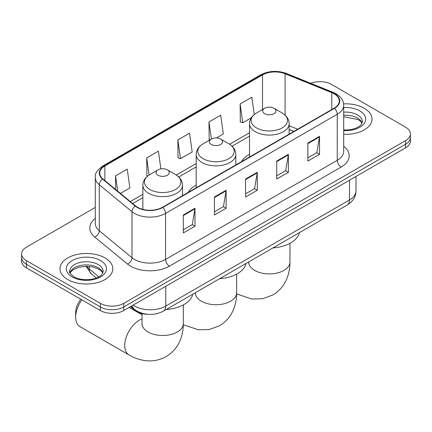 <?xml version="1.0" encoding="UTF-8"?>
<svg xmlns="http://www.w3.org/2000/svg" width="432" height="432" viewBox="0 0 432 432"><rect width="100%" height="100%" fill="white"/><g stroke="black" fill="none" stroke-linecap="round" stroke-linejoin="round"><path stroke-width="0.65" d="M196.182 185.144A29.176 16.843 0 0 0 188.174 192.445M249.507 154.354A29.176 16.843 0 0 0 241.499 161.66M293.803 131.458L289.143 129.578M147.938 314.339A16.513 9.536 180 0 1 134.946 310.279L130.523 306.634M95.299 207.409L26.438 247.169A16.513 9.536 0 0 0 21.6 253.913L21.6 261.101A16.513 9.536 0 0 0 26.438 267.845L100.391 310.543A16.513 9.536 0 0 0 123.746 310.543L405.562 147.841A16.513 9.536 0 0 0 410.4 141.097L410.4 137.5A16.513 9.536 0 0 1 405.562 144.245A16.513 9.536 0 0 0 410.4 137.5L410.4 133.904A16.513 9.536 0 0 0 405.562 127.165L331.609 84.467A16.513 9.536 0 0 0 310.727 83.29M21.6 253.913A16.513 9.536 0 0 0 26.438 260.653L100.391 303.35A16.513 9.536 0 0 0 123.746 303.35L123.746 306.947L405.562 144.245L123.746 306.947A16.513 9.536 0 0 1 100.391 306.947A16.513 9.536 0 0 0 123.746 306.947L123.746 310.543M26.438 260.653L26.438 264.249L100.391 306.947L26.438 264.249A16.513 9.536 0 0 1 21.6 257.51A16.513 9.536 0 0 0 26.438 264.249L26.438 267.845M364.306 108.286A26.422 15.255 0 0 0 343.607 103.864A26.422 15.255 0 0 1 364.306 108.286A26.422 15.255 0 0 1 372.044 119.075A26.422 15.255 0 0 0 364.306 108.286M105.062 257.958A26.422 15.255 0 0 0 76.27 254.648A26.422 15.255 0 0 0 59.956 268.742A26.422 15.255 0 0 0 67.694 279.531A26.422 15.255 0 0 0 96.493 282.836A26.422 15.255 0 0 0 112.806 268.742A26.422 15.255 0 0 0 105.062 257.958A26.422 15.255 0 0 0 76.27 254.648A26.422 15.255 0 0 0 59.956 268.742A26.422 15.255 0 0 0 67.694 279.531A26.422 15.255 0 0 0 96.493 282.836A26.422 15.255 0 0 0 112.806 268.742A26.422 15.255 0 0 0 105.062 257.958M334.136 93.793A17.615 10.168 180 0 1 339.298 100.98A17.615 10.168 180 0 1 334.136 108.173L162.481 207.279A17.615 10.168 180 0 1 135.594 205.924L102.892 178.956A17.615 10.168 180 0 1 99.706 173.124A17.615 10.168 180 0 1 104.863 165.931L262.521 74.909A17.615 10.168 180 0 1 285.082 73.769L331.787 92.653A17.615 10.168 180 0 1 334.136 93.793M334.449 93.609A18.058 10.422 0 0 0 332.035 92.443L285.331 73.564A18.058 10.422 0 0 0 262.208 74.731L104.555 165.753A18.058 10.422 0 0 0 102.53 179.102L135.232 206.069A18.058 10.422 0 0 0 162.788 207.457L334.449 108.351A18.058 10.422 0 0 0 334.449 93.609M183.303 214.99L183.303 232.967L194.983 226.222L194.983 208.246L183.303 214.99M183.303 229.775L192.299 224.586L194.935 208.845A4.406 2.543 -120 0 0 194.983 208.246M192.218 224.629L194.983 226.222M214.445 197.008L214.445 214.99L226.12 208.246L226.12 190.269L214.445 197.008M214.445 211.799L223.436 206.604L226.071 190.863A4.406 2.543 -120 0 0 226.12 190.269M223.36 206.653L226.12 208.246M307.865 143.073L307.865 161.055L319.54 154.31L319.54 136.334L307.865 143.073M307.865 157.864L316.856 152.669L319.491 136.928A4.406 2.543 -120 0 0 319.54 136.334M316.775 152.717L319.54 154.31M276.723 161.055L276.723 179.032L288.398 172.292L288.398 154.31L276.723 161.055M276.723 175.84L285.714 170.651L288.355 154.91A4.406 2.543 -120 0 0 288.398 154.31M285.638 170.694L288.398 172.292M245.581 179.032L245.581 197.008L257.261 190.269L257.261 172.287L245.581 179.032M245.581 193.822L254.578 188.627L257.213 172.886A4.406 2.543 -120 0 0 257.261 172.287M254.497 188.671L257.261 190.269M343.699 134.287A26.422 15.255 0 0 0 372.044 119.075A26.422 15.255 0 0 1 343.699 134.287M123.746 303.35L405.562 140.648A16.513 9.536 0 0 0 410.4 133.904M120.409 193.401L129.886 187.931L127.251 169.144L115.576 175.883L115.576 189.416M216.427 137.965L223.306 133.996L220.671 115.209L208.996 121.948L209.18 139.822M254.237 114.534L251.813 97.232L240.133 103.972L240.322 121.84M160.877 168.89L158.393 151.168L146.713 157.907L146.902 175.775M177.854 139.93L180.49 158.711L192.17 151.972L189.529 133.186L177.854 139.93L178.043 157.799M180.49 158.711L177.854 157.729M209.698 140.017L208.996 139.752M208.996 121.948L211.394 139.039M240.133 103.972L242.768 122.758L251.213 117.882M242.768 122.758L240.133 121.77M147.652 176.056L146.713 175.705M146.713 157.907L149.116 175.014M115.576 175.883L117.72 191.187M264.654 113.681A6.604 3.812 0 0 0 273.996 113.681A6.604 3.812 0 0 0 273.996 108.286L282.199 113.022A18.203 10.508 0 0 1 282.199 127.888A18.203 10.508 0 0 1 256.451 127.883A18.203 10.508 0 0 1 256.451 113.022C251.969 115.684 249.658 119.221 249.507 123.633A19.818 11.443 0 0 0 255.312 131.722A19.818 11.443 0 0 0 276.912 134.201A19.818 11.443 0 0 0 289.143 123.633C288.997 119.221 286.681 115.684 282.199 113.022L273.996 108.286A6.604 3.812 0 0 0 264.654 108.286A6.604 3.812 0 0 0 264.654 113.681M272.965 247.892A30.278 17.48 0 0 0 299.381 232.643M211.329 144.466A6.604 3.812 0 0 0 220.671 144.466A6.604 3.812 0 0 0 220.671 139.072L228.874 143.807A18.203 10.508 0 0 1 228.874 158.674A18.203 10.508 0 0 1 203.126 158.674A18.203 10.508 0 0 1 203.126 143.807C198.644 146.47 196.328 150.007 196.182 154.418A19.818 11.443 0 0 0 201.987 162.508A19.818 11.443 0 0 0 223.582 164.992A19.818 11.443 0 0 0 235.818 154.418C235.672 150.007 233.356 146.47 228.874 143.807L220.671 139.072A6.604 3.812 0 0 0 211.329 139.072A6.604 3.812 0 0 0 211.329 144.466M219.64 278.683A30.278 17.48 0 0 0 246.056 263.428M81.853 299.84A20.644 11.918 120 0 0 75.676 317.174L75.676 312.682A15.136 8.743 -60 0 1 80.768 299.214M75.676 317.174A20.644 11.918 120 0 0 79.952 326.624L128.995 354.942A20.644 11.918 -60 0 1 125.831 338.396A20.644 11.918 -60 0 1 139.32 320.209A20.644 11.918 -60 0 1 142.031 318.935M158.004 175.257A6.604 3.812 0 0 0 167.346 175.257A6.604 3.812 0 0 0 167.346 169.862L175.549 174.598A18.203 10.508 0 0 1 175.549 189.459A18.203 10.508 0 0 1 149.801 189.459A18.203 10.508 0 0 1 149.801 174.598C145.319 177.26 143.003 180.797 142.857 185.209A19.818 11.443 0 0 0 148.662 193.298A19.818 11.443 0 0 0 170.257 195.777A19.818 11.443 0 0 0 182.493 185.209C182.342 180.797 180.031 177.26 175.549 174.598L167.346 169.862A6.604 3.812 0 0 0 158.004 169.862A6.604 3.812 0 0 0 158.004 175.257M166.315 309.469A30.278 17.48 0 0 0 192.731 294.219M134.946 309.787L134.946 310.279M133.169 305.105A22.021 12.712 0 0 0 134.649 306.05A22.021 12.712 0 0 0 165.785 306.05L349.51 199.978A22.021 12.712 0 0 0 355.963 190.987C356.119 196.452 353.214 201.128 347.231 205.016L163.507 311.089A11.011 6.356 60 0 0 165.785 306.05L165.785 286.27M349.51 180.198L349.51 199.978A11.011 6.356 60 0 1 347.231 205.016M132.278 305.618A11.011 7.366 129.5 0 0 134.195 309.199L130.853 306.445M405.562 147.841L405.562 140.648M100.391 310.543L100.391 303.35M86.773 266.296A22.021 12.712 0 0 0 89.219 268.925L89.219 266.425M96.352 277.997L91.233 273.775A11.011 7.366 129.5 0 1 89.219 268.925L98.815 276.842M343.699 146.281A27.524 15.892 180 0 1 341.145 167.054L169.484 266.161A5.503 3.181 60 0 1 165.591 259.416L337.252 160.31A22.021 12.712 0 0 0 343.699 151.324L343.699 105.295A22.021 12.712 180 0 1 337.252 114.286A5.503 3.181 -120 0 0 334.449 108.351M169.484 266.161A27.524 15.892 180 0 1 130.561 266.161A27.524 15.892 180 0 1 127.478 264.038L94.775 237.071A27.524 15.892 180 0 1 95.299 218.425M134.455 259.416A22.021 12.712 0 0 0 165.591 259.416L165.591 213.392A22.021 12.712 180 0 1 131.987 211.696L99.284 184.729A22.021 12.712 180 0 1 95.299 177.439L95.299 223.463A22.021 12.712 0 0 0 99.284 230.753L131.987 257.72A22.021 12.712 0 0 0 134.455 259.416M343.699 105.295C343.343 101.515 342.992 98.366 336.112 93.787L333.218 92.383A5.503 2.576 112 0 0 332.035 92.443M333.218 92.383L286.513 73.505C277.393 70.276 268.736 70.745 260.545 74.909A5.503 3.181 60 0 1 262.208 74.731M104.555 165.753A5.503 3.181 -120 0 0 102.892 165.931C97.178 170.035 94.646 173.875 95.299 177.439M102.53 179.102A5.503 3.683 129.5 0 0 99.284 184.729L99.284 230.753A5.503 3.683 -50.5 0 1 94.775 237.071M286.513 73.505A5.503 2.576 112 0 0 285.331 73.564M135.232 206.069A5.503 3.683 129.5 0 0 131.987 211.696L131.987 257.72A5.503 3.683 -50.5 0 1 127.478 264.038M162.788 207.457A5.503 3.181 60 0 1 165.591 213.392L337.252 114.286L337.252 160.31A5.503 3.181 60 0 0 341.145 167.054M104.863 165.931L104.863 180.587M331.787 92.653L331.787 109.534M285.082 73.769L285.082 115.101M297.697 129.211L289.143 125.755M262.521 74.909L262.521 109.517M249.507 132.764L229.603 144.256M196.182 163.55L176.278 175.041M142.857 194.341L130.324 201.577M245.581 179.599L257.213 172.886M276.723 161.622L288.355 154.91M307.865 143.645L319.491 136.928M214.445 197.581L226.071 190.863M183.303 215.557L194.935 208.845M362.119 123.158A16.778 9.688 0 0 0 357.485 118.066A16.778 9.688 0 0 0 343.699 115.295M343.699 130.005L350.746 129.632L355.304 128.434L359.284 126.392L361.022 124.864L362.399 121.77A16.778 9.688 0 0 0 357.485 114.923A16.778 9.688 0 0 0 343.699 112.147M343.699 130.615A20.083 11.594 0 0 0 363.782 124.016A20.083 11.594 0 0 0 359.818 110.878A20.083 11.594 0 0 0 343.699 107.536M289.969 243.329L289.969 262.003A20.644 11.918 180 0 1 283.921 270.432A20.644 11.918 180 0 1 254.729 270.432A20.644 11.918 180 0 1 248.686 262.003L248.589 263.185M236.644 274.115L236.644 292.793A20.644 11.918 180 0 1 230.596 301.217A20.644 11.918 180 0 1 201.404 301.217A20.644 11.918 180 0 1 195.356 292.793L195.264 293.971M183.314 304.906L183.314 323.579A20.644 11.918 180 0 1 177.271 332.008A20.644 11.918 180 0 1 148.079 332.008A20.644 11.918 180 0 1 142.031 323.579L141.939 324.761M102.881 272.824A16.778 9.688 0 0 0 98.248 267.737A16.778 9.688 0 0 0 81.4 265.334A16.778 9.688 0 0 0 69.881 272.824M98.248 264.589A16.778 9.688 0 0 0 79.958 262.489A16.778 9.688 0 0 0 69.601 271.442C68.726 271.96 70.135 273.737 73.834 276.777C78.673 279.423 84.564 280.265 91.508 279.304C97.659 277.803 101.876 276.577 103.162 271.442A16.778 9.688 0 0 0 98.248 264.589M72.182 276.939A20.083 11.594 0 0 0 100.58 276.939A20.083 11.594 0 0 0 100.58 260.545A20.083 11.594 0 0 0 72.182 260.545A20.083 11.594 0 0 0 72.182 276.939M163.507 311.089C154.645 315.538 145.789 315.538 136.928 311.089L134.195 309.199M355.963 190.987L355.963 176.477M91.233 273.775L85.995 266.296M260.545 74.909L102.892 165.931M249.507 136.112L232.07 146.183M196.182 166.903L178.745 176.969M142.857 197.689L132.71 203.548M293.922 131.387L289.143 129.46M362.038 123.341L361.022 121.824L358.166 119.578L343.699 116.683M289.969 262.003C290.002 267.883 288.954 273.451 286.832 278.705C283.948 285.698 279.277 291.13 272.808 295.002L262.586 298.755L251.683 298.998L236.628 293.917M289.143 134.152L289.143 123.633M249.507 157.032L249.507 123.633M264.654 108.286L256.451 113.022M236.644 292.793C236.671 298.674 235.629 304.241 233.507 309.49C230.623 316.489 225.947 321.921 219.483 325.787L209.261 329.54L198.358 329.789L183.303 324.702M235.818 164.938L235.818 154.418M196.182 187.823L196.182 154.418M211.329 139.072L203.126 143.807M183.314 323.579C183.346 329.459 182.299 335.027 180.182 340.281C177.298 347.274 172.622 352.706 166.153 356.578C159.57 360.245 152.528 361.573 145.028 360.574C139.423 359.786 134.077 357.907 128.995 354.942M182.493 195.723L182.493 185.209M142.857 209.38L142.857 185.209M158.004 169.862L149.801 174.598M142.031 314.793L129.211 307.39M142.031 313.589L142.031 323.579M102.8 273.013L101.785 271.496L98.928 269.249L93.026 267.025L86.368 266.296L79.267 267.138L72.641 270.016L69.962 273.013"/></g></svg>
